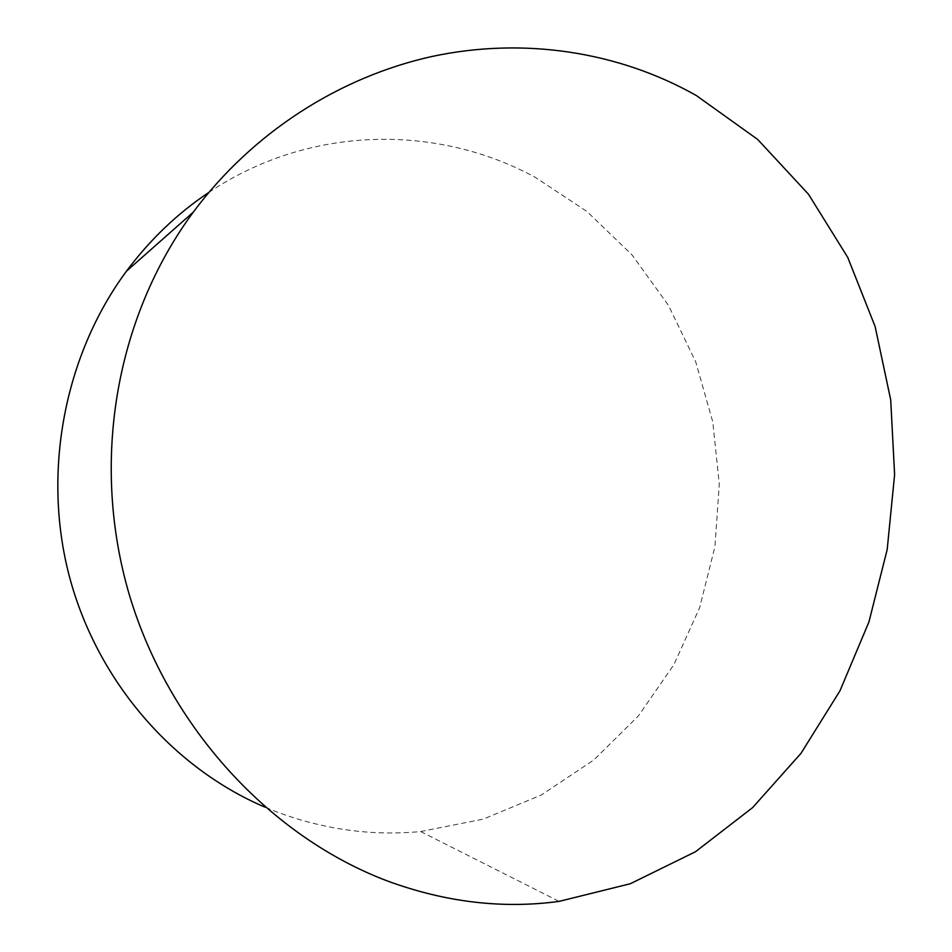 <?xml version="1.0" encoding="UTF-8"?>
<svg xmlns="http://www.w3.org/2000/svg" width="952" height="952" viewBox="0 0 952 952"><rect width="100%" height="100%" fill="white"/><g stroke="black" fill="none" stroke-linecap="round" stroke-linejoin="round"><path stroke-width="0.71" stroke-dasharray="4.76 3.57" d="M208.774 192.459C308.662 125.378 436.004 123.546 534.941 177.131L586.991 211.499L632.021 254.898L668.471 305.402L695.733 361.867L712.774 421.891L719.284 484.247L714.928 546.638L699.672 607.59L673.933 664.615L638.292 716.047L593.834 759.958L541.45 794.944L483.295 819.125L420.617 831.536C372.41 836.153 324.549 829.656 277.044 812.044L264.906 807.141M420.617 831.536L559.074 901.377"/><path stroke-width="1.43" d="M264.906 807.141C172.859 767.871 97.271 681.204 69.484 576.805C41.805 472.168 64.51 355.013 126.426 271.225C149.964 239.678 177.405 213.426 208.774 192.459M696.376 95.569C618.978 51.753 523.933 36.7 431.601 56.561C339.674 77.064 253.042 131.959 193.22 212.213C115.263 317.968 90.333 463.1 129.531 595.5C169.159 727.399 270.344 837.046 388.178 881.266C445.845 902.317 502.811 909.029 559.074 901.389L630.331 883.73L695.484 851.731L752.663 807.57L801.001 753.329L839.985 690.783L868.926 621.965L887.193 549.542L894.606 474.62L890.715 399.923L875.138 326.584L847.744 257.397L808.45 194.196L757.685 139.456L696.376 95.569M126.426 271.225L193.22 212.213"/></g></svg>
